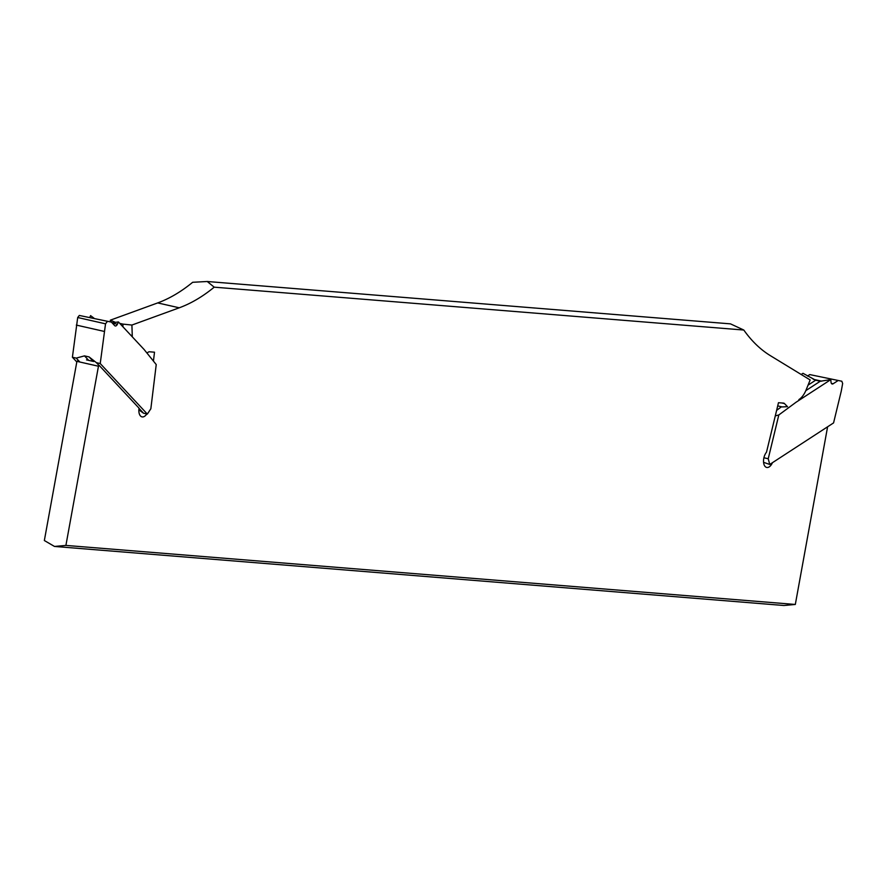 <?xml version="1.0" encoding="UTF-8"?>
<svg xmlns="http://www.w3.org/2000/svg" width="887" height="887" viewBox="0 0 887 887"><rect width="100%" height="100%" fill="white"/><g stroke="black" fill="none" stroke-linecap="round" stroke-linejoin="round"><path stroke-width="1.33" d="M841.83 381.233L809.742 374.58L841.83 381.233L842.65 383.494L841.275 391.067L833.569 422.911L769.739 464.455L763.574 462.327M763.907 457.759L768.231 458.745L769.739 464.455M837.572 380.889L833.137 383.772A3.304 1.818 -77.2 0 1 832.172 383.993A3.304 1.818 -77.2 0 1 830.997 382.009L830.809 379.614L820.264 381.244L805.817 390.646M809.742 374.58L807.458 376.055M768.231 458.745L778.819 414.961L796.016 402.266L830.809 379.614M775.282 415.892L778.819 414.961M801.183 374.48L802.979 373.305L815.652 380.201L820.264 381.244M110.409 321.881L110.354 320.163L157.698 302.922A220.397 121.109 102.8 0 0 192.667 282.288L207.236 281.501L730.489 323.866L743.805 330.042L214.21 287.166A220.397 121.109 -77.2 0 1 179.252 307.8L131.908 325.052L132.252 335.375A18.549 10.189 102.8 0 0 132.34 336.894M146.81 413.952A8.815 4.845 -77.2 0 1 142.02 416.879A8.815 4.845 -77.2 0 1 139.048 408.186L99.133 365.366L98.457 366.231L65.904 545.416L54.495 546.447L44.35 540.527L76.914 361.353L78.378 360.432M207.236 281.501L214.21 287.166M772.444 462.692A8.815 4.845 -77.2 0 1 766.678 467.438A8.815 4.845 -77.2 0 1 763.519 461.295A8.815 4.845 -77.2 0 1 766.501 452.204L778.476 402.709L783.531 403.119A4.413 2.417 -77.2 0 1 783.72 403.142A4.413 2.417 -77.2 0 1 784.463 403.574L787.501 406.678L782.157 406.922L777.699 405.913M798.888 399.593A18.549 10.189 102.8 0 0 806.117 389.925L810.153 379.958L770.359 355.654A220.397 121.109 -77.2 0 1 743.805 330.042M146.92 353.004L148.395 352.084A4.413 2.417 -77.2 0 1 149.459 351.784L154.515 352.194L153.429 361.087M65.904 545.416L795.317 604.457L783.908 605.499L54.495 546.447M827.604 426.791L795.317 604.457M98.457 366.231L76.914 361.353M122.971 326.837L122.883 324.099L119.756 323.389M122.883 324.099L131.908 325.052M110.354 320.163L115.454 322.358M93.689 361.508L86.505 359.878M99.133 365.366L98.501 364.912M79.863 362.018L76.215 358.104L72.401 357.239L76.803 361.963M99.034 365.499L96.417 362.683L100.231 363.548L147.331 414.074L143.517 413.209L139.026 408.386M147.331 414.074L150.845 408.763L156.234 364.568L144.093 349.489L118.414 321.948L112.072 322.824M138.882 409.827L143.517 413.209M107.139 321.759L105.531 323.822L77.701 317.513L79.309 315.45L111.396 322.103L79.309 315.45M111.396 322.103L114.667 325.618A3.304 1.818 102.8 0 0 115.243 325.961A3.304 1.818 102.8 0 0 117.383 324.243L118.414 321.948M72.401 357.239L77.701 317.513M93.933 318.145L90.585 315.639L89.864 317.224M100.231 363.548L105.531 323.822M76.326 325.085L104.156 331.394M96.417 362.683L89.099 356.929L84.498 355.875L76.215 358.104M833.137 383.772L831.385 383.384M821.684 381.177L813.257 379.27M781.48 406.778L776.624 410.371M815.652 380.201L808.046 385.146M784.463 403.574L781.857 402.975M179.252 307.8L157.698 302.922M130.844 335.275L132.252 335.375M89.099 356.929L93.29 361.419M84.498 355.875L88.689 360.377M112.316 323.101L117.383 324.243"/></g></svg>
